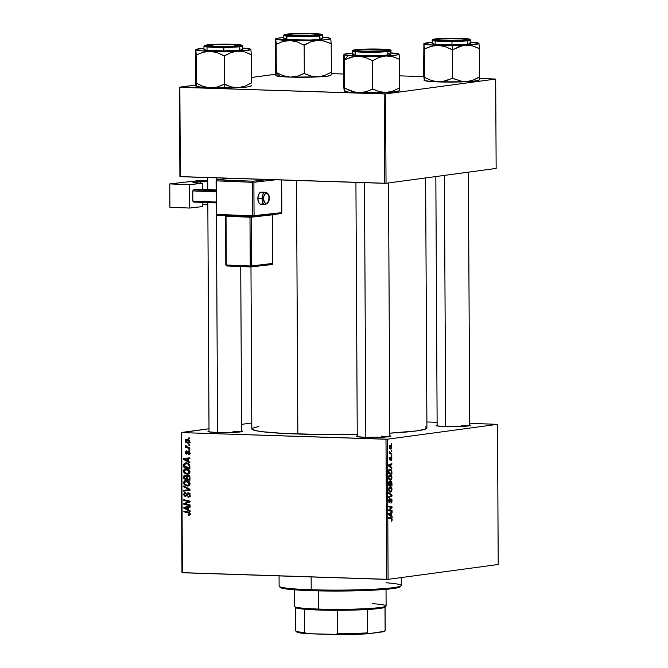 <?xml version="1.0" encoding="UTF-8"?>
<svg xmlns="http://www.w3.org/2000/svg" width="668" height="668" viewBox="0 0 668 668"><rect width="100%" height="100%" fill="white"/><g stroke="black" fill="none" stroke-linecap="round" stroke-linejoin="round"><path stroke-width="1" d="M388.659 436.73A16.291 1.136 -0.3 0 0 381.278 436.196A16.291 1.136 179.7 0 1 388.659 436.73M389.828 435.728A17.31 1.211 179.7 0 1 390.813 436.212A17.31 1.211 179.7 0 1 365.338 437.331L356.962 436.655L356.328 436.187L357.255 435.895A17.31 1.211 179.7 0 0 356.278 436.396L356.278 436.396A17.31 1.211 179.7 0 0 365.338 437.331L384.476 437.106L390.087 436.488L390.772 436.02L389.828 435.728M240.43 431.92A16.291 1.136 -0.3 0 0 233.049 431.378A16.291 1.136 179.7 0 1 240.43 431.92M241.599 430.91A17.31 1.211 179.7 0 1 242.576 431.403A17.31 1.211 179.7 0 1 217.1 432.513L208.733 431.837L208.099 431.378L209.026 431.085A17.31 1.211 179.7 0 0 208.049 431.578L208.049 431.578A17.31 1.211 179.7 0 0 217.1 432.513L236.247 432.288L241.858 431.678L242.542 431.202L241.599 430.91M468.535 425.95A16.291 1.136 -0.3 0 0 461.162 425.407A16.291 1.136 179.7 0 1 468.535 425.95M469.713 424.948A17.31 1.211 179.7 0 1 470.69 425.433A17.31 1.211 179.7 0 1 445.214 426.543L436.847 425.875L436.212 425.407L437.139 425.115A17.31 1.211 179.7 0 0 436.162 425.616L436.162 425.616A17.31 1.211 179.7 0 0 445.214 426.543L464.36 426.318L469.971 425.708L470.656 425.232L469.713 424.948M381.286 437.264L381.278 436.196L381.286 437.264M461.162 426.485L461.162 425.407L461.162 426.485M233.049 432.446L233.049 431.378L233.049 432.446M250.968 266.916L251.819 428.881A87.55 6.121 -0.3 0 0 297.836 434.025L296.509 180.452L297.836 434.025A87.55 6.121 -0.3 0 0 357.246 434.325L322.001 434.517L283.599 433.432L262.015 431.695L255.502 430.618L251.819 428.856M497.493 424.339L498.219 564.485L388.108 579.348L387.373 439.202L497.493 424.339L469.704 423.353L497.493 424.339L387.373 439.202L181.663 432.605L182.397 572.752L386.73 579.381L385.995 439.235L387.373 439.202L388.108 579.348L498.219 564.485L497.493 424.339M391.807 455.601L391.331 455.493L391.331 456.252L391.815 456.344L391.331 455.493L391.331 456.252L391.815 456.344L391.807 455.601M391.782 450.616L391.298 450.508L391.306 451.267L391.79 451.351L391.298 450.508L391.306 451.267L391.79 451.351L391.782 450.616M391.974 477.62L391.139 475.207L390.162 474.773L389.21 475.182L388.5 477.595L389.361 479.9L391.039 480.05L391.974 477.62C391.724 475.574 391.064 474.631 389.987 474.789L388.5 477.445L389.018 479.49L390.521 480.259L391.974 477.62M391.874 467.917L390.947 467.166L390.939 464.644L391.857 464.277L391.849 463.534L388.475 464.97L388.484 465.872L391.882 468.719L391.874 467.917L390.889 467.884L391.874 467.917L390.947 467.166L390.939 464.644L391.857 464.277L391.849 463.534L388.475 464.97L388.484 465.872L391.882 468.719L391.874 467.917M391.957 483.131L391.281 481.319L390.212 482.204L389.143 481.419L388.584 485.227L391.974 485.978L391.957 483.131L390.897 481.227L390.212 482.204L389.386 481.336L388.626 482.421L388.584 485.227L391.974 485.978L391.957 483.131M392.016 495.088L388.617 492.433L388.626 493.235L391.54 495.506L388.642 496.825L388.651 497.576L392.024 496.032L392.016 495.088L390.914 495.046L392.016 495.088L388.617 492.433L388.626 493.235L391.54 495.506L388.642 496.825L388.651 497.576L392.024 496.032L392.016 495.088M391.448 521.157L392.149 520.205L391.882 518.385L388.751 517.441L388.759 518.193L391.623 518.944L391.214 521.149L392.191 519.595L391.231 517.984L388.751 517.441L388.759 518.193L391.156 518.719L391.799 519.604L391.147 521.132M392.099 510.711L389.227 510.11L392.083 507.672L392.083 506.895L388.692 506.144L388.692 506.895L391.573 507.496L388.709 509.918L388.718 510.703L392.099 511.454L392.099 510.711L388.718 510.602L392.099 510.711L389.227 510.11L392.083 507.672L392.083 506.895L388.692 506.144L388.692 506.895L391.573 507.496L388.709 509.918L388.718 510.703L392.099 511.454L392.099 510.711M392.133 516.573L391.206 515.821L391.189 513.3L392.108 512.932L392.108 512.189L388.734 513.625L388.734 514.527L392.133 517.374L392.133 516.573L391.139 516.539L392.133 516.573L391.206 515.821L391.189 513.3L392.108 512.932L392.108 512.189L388.734 513.625L388.734 514.527L392.133 517.374L392.133 516.573M389.502 501.918L388.617 500.75L389.661 498.579L388.617 500.791L389.344 502.653L390.262 501.718L389.761 501.71L390.262 501.718L390.504 500.8L390.029 500.783L390.83 499.722L390.296 499.697L391.122 499.489L390.371 499.464L391.122 499.489L392.091 500.85L391.815 499.305L390.93 498.796L389.294 501.86L389.394 498.645L388.676 499.973L388.926 502.311L389.945 502.386L391.122 499.489L391.682 501.234L390.955 503.204L391.941 502.211L391.699 500.833L390.955 503.204L392.091 500.85L391.089 498.754L389.803 501.601L388.759 501.902M392.032 489.435L391.047 486.889L389.269 487.005L388.567 489.569L389.419 491.715L391.097 491.865L392.032 489.435C391.79 487.389 391.122 486.446 390.054 486.605L388.559 489.26L389.085 491.306L390.58 492.074L392.032 489.435M391.047 460.695L391.757 459.851L391.774 457.889L390.972 457.246L389.903 459.45L390.062 456.945L389.419 457.772L389.427 459.576L390.271 460.06L391.348 457.956L391.047 460.695L391.874 458.816L391.147 457.171L390.17 459.35L389.628 458.724L390.062 456.945L389.327 458.732L390.029 460.185L391.223 457.906L390.605 457.881L391.565 458.824L391.047 460.695M391.899 472.051L391.005 469.353L389.077 469.412L388.517 473.412L391.907 474.155L391.807 470.923L389.887 468.978L388.551 470.731L388.517 473.412L391.907 474.155L391.899 472.051M391.815 447.284L391.273 445.581L389.736 445.464L389.26 447.042L389.811 448.787L391.022 449.13L391.799 447.66L390.279 445.18L389.26 447.042L390.838 449.172L391.815 447.284M391.799 453.463L390.145 452.946L389.377 451.401L389.845 453.046L389.335 452.921L389.344 453.672L391.807 454.215L391.799 453.463L389.335 453.38L391.799 453.463L390.813 453.221L389.377 451.401L389.845 453.046L389.335 452.921L389.344 453.672L391.807 454.215L391.799 453.463M391.749 443.786L391.264 443.677L391.273 444.437L391.757 444.521L391.264 443.677L391.273 444.437L391.757 444.521L391.749 443.786M186.355 468.66C184.769 468.56 183.842 469.345 183.575 471.024L184.318 470.923L183.575 471.024L184.535 473.169L188.401 474.088L187.316 474.23C188.86 474.288 189.762 473.503 190.013 471.875C189.57 469.788 188.351 468.711 186.355 468.66L188.485 469.303L189.921 471.174L189.512 473.361L187.558 474.23L185.161 473.645L183.834 472.218L183.809 469.955L185.704 468.685M188.167 461.237L189.879 462.164L189.887 462.966L183.6 459.459L183.591 458.557L189.862 457.789L189.862 458.532L188.151 458.716L188.167 461.237L188.151 458.716L189.862 458.532L189.862 457.789L183.591 458.557L183.6 459.459L189.887 462.966L189.879 462.164L188.167 461.237M188.86 515.262L190.238 513.859L189.637 515.111L188.284 515.178L188.201 514.435L189.453 514.101L189.261 513.166L183.867 511.78L183.867 511.028L189.679 512.581L190.238 513.859L188.468 512.064L183.867 511.028L183.867 511.78L188.318 512.774L189.503 513.784L188.201 514.435L188.284 515.178L189.186 515.253M188.284 492.817L186.531 494.161L187.566 494.028L186.531 494.161L185.888 495.414L186.931 495.272L185.328 495.673L184.435 494.42L185.712 493.101L185.646 492.358L183.7 494.37L184.435 494.27L183.7 494.37L185.888 496.341L187.8 493.727L189.537 493.393L188.343 493.56L189.403 495.03L190.129 494.938L189.403 495.03L188.869 496.341L189.963 496.19L187.942 496.499L188.025 497.243L189.052 497.101L188.025 497.243L190.138 495.105L188.284 492.817L189.019 493.001L189.946 494.061L190.113 495.572L189.578 496.783L188.234 497.243L187.942 496.499L188.935 496.291L189.378 495.414L188.793 493.685L187.741 493.777L185.779 496.374L184.401 496.074L183.708 494.562L184.193 492.892L185.646 492.358L185.712 493.101L184.435 494.287L184.777 495.439L185.637 495.623L186.982 493.351L187.958 492.834M183.733 486.028L190.021 489.335L190.029 490.279L183.758 491.164L183.758 490.412L189.127 489.661L183.742 486.822L183.733 486.028L183.742 486.822L189.127 489.661L183.758 490.412L183.758 491.164L190.029 490.279L190.021 489.335L183.733 486.028M186.414 480.476C184.827 480.375 183.9 481.169 183.633 482.847L184.376 482.747L183.633 482.847L184.593 484.985L188.459 485.903L187.374 486.045C188.919 486.112 189.821 485.327 190.079 483.699C189.628 481.603 188.409 480.526 186.414 480.476L188.819 481.311L189.979 482.989L189.57 485.177L187.616 486.045L185.22 485.461L183.892 484.033L183.867 481.77L185.762 480.509M188.86 437.832L189.754 438.033L189.762 438.776L188.86 438.592L188.86 437.832L188.86 438.592L189.762 438.776L189.754 438.033L188.86 437.832M188 475.265L186.739 476.117L188.668 475.85L186.739 476.117L185.203 475.082L183.783 476.017L184.911 475.866L183.783 476.017L183.692 477.002L184.418 476.902L183.692 477.002L183.7 478.822L185.629 478.555L189.971 479.532L185.629 478.555L183.7 478.822L189.979 480.225L189.963 477.378L188.368 475.315L189.804 476.56L189.979 480.225L183.7 478.822L183.733 476.259L184.343 475.282L185.662 475.157L186.739 476.117L187.725 475.282M188.418 509.893L190.138 510.82L190.138 511.621L183.85 508.114L183.85 507.212L190.113 506.444L190.121 507.187L188.409 507.363L188.418 509.893L188.409 507.363L190.121 507.187L190.113 506.444L183.85 507.212L183.85 508.114L190.138 511.621L190.138 510.82L188.418 509.893M186.272 504.073L190.104 504.958L190.113 505.709L183.834 504.29L183.825 503.505L189.136 501.651L183.809 500.482L183.809 499.739L190.088 501.142L190.088 501.918L184.786 503.797L186.272 504.073L184.786 503.797L190.088 501.918L190.088 501.142L183.809 499.739L183.809 500.482L189.136 501.651L183.825 503.505L183.834 504.29L190.113 505.709L190.104 504.958L186.272 504.073M186.564 450.85L185.186 452.486L185.762 452.411L185.186 452.486L186.497 454.081L188.242 452.169L189.612 451.894L188.643 452.027L189.912 452.946L188.209 454.048L188.292 454.783L189.061 454.683L188.292 454.783L189.912 453.255L189.52 454.357L188.535 454.791L188.209 454.048L189.345 453.163L188.944 452.111L186.364 454.073L185.27 453.079L185.37 451.56L186.564 450.85L185.762 452.445L186.389 453.338L188.251 451.326L189.737 452.136L189.912 453.071L188.585 451.284L186.389 453.338L185.762 452.545L186.648 451.593L186.322 450.867M186.18 462.84L183.7 464.327L184.552 464.21L183.7 464.327L183.625 465.229L184.36 465.128L183.625 465.229L183.633 466.999L185.57 466.74L189.912 467.717L185.57 466.74L183.633 466.999L189.912 468.41L189.745 465.153L189.912 468.41L183.633 466.999L183.767 464.126L185.044 462.974L187.766 463.183L189.745 465.153L185.554 462.866M187.023 439.143L185.128 440.805L185.704 440.73L185.128 440.805L188.05 443.243L188.81 443.135L188.05 443.243L189.854 441.54L187.023 439.143L188.869 439.736L189.829 441.915L188.217 443.243L186.138 442.65L185.195 441.364L185.47 439.744L186.581 439.16M188.894 444.663L189.796 444.863L189.796 445.606L188.902 445.422L188.894 444.663L188.902 445.422L189.796 445.606L189.796 444.863L188.894 444.663M187.984 447.276L189.804 447.71L189.812 448.462L185.245 447.443L185.236 446.692L186.188 446.909L185.278 446.09L185.32 445.18L186.456 446.708L187.984 447.276L185.32 445.18L186.188 446.909L185.236 446.692L185.245 447.443L189.812 448.462L189.804 447.71L187.984 447.276M188.919 449.647L189.821 449.848L189.821 450.591L188.927 450.407L188.919 449.647L188.927 450.407L189.821 450.591L189.821 449.848L188.919 449.647M181.253 432.505L209.009 428.764L181.663 432.605L385.995 439.235L386.73 579.381L388.108 579.348L181.98 572.651L181.253 432.505M241.565 424.364L251.786 422.986L241.565 424.364M437.123 422.293L426.894 421.967L437.123 422.293M495.681 79.049L496.149 168.419L386.037 183.282L385.57 93.912L495.681 79.049L479.474 78.44L495.681 79.049L385.57 93.912L179.859 87.316L180.327 176.686L384.659 183.316L384.192 93.946L385.57 93.912L386.037 183.282L496.149 168.419L495.681 79.049M179.909 176.586L179.441 87.216L195.774 85.011L179.859 87.316L384.192 93.946L384.659 183.316L386.037 183.282L179.909 176.586L179.441 87.216L179.909 176.586M251.452 77.496L275.65 74.231L251.452 77.496M423.696 76.628L399.648 75.851L423.696 76.628M343.653 74.031L331.244 73.63L343.653 74.031M389.82 433.165A87.55 6.121 -0.3 0 0 426.919 427.963L425.182 429.19L416.44 430.927L389.82 433.165M425.299 426.802L426.919 427.988L425.616 177.938M252.27 428.255L258.599 426.485M189.762 438.467L188.86 438.592L189.762 438.467M186.982 475.574L184.618 476.059L184.426 478.238L186.389 478.672L184.426 478.238L184.418 476.969L185.236 475.825L186.464 475.658L185.236 475.825L187.599 476.059L186.113 476.259L186.38 477.47L187.115 477.37L186.38 477.47L186.389 478.672L187.115 478.572L186.389 478.672L186.255 476.535L185.236 475.825M189.712 475.758L187.324 476.259L187.115 478.839L189.236 479.315L187.115 478.839L187.107 477.269L187.984 476.008L189.303 475.833L187.984 476.008L189.194 477.194L189.946 477.094L189.194 477.194L189.236 477.929L189.963 477.829L189.236 477.929L189.236 479.315L189.971 479.215L189.236 479.315L189.127 476.927L187.984 476.008M187.374 486.045L187.967 486.02M188.819 485.753L187.349 485.31M185.971 481.227L186.806 480.509M186.898 480.459L185.938 481.277M187.149 485.202L188.935 485.761M187.407 485.31L185.078 484.417L184.368 482.889L186.355 481.219L187.825 480.977L185.888 481.236L189.345 483.615L190.071 483.523L187.407 485.31L188.71 484.926L189.253 483.064L187.332 481.377L185.019 481.578L184.568 483.741L186.481 485.185L189.762 485.026M188.259 480.96L186.355 481.219M185.696 490.888L185.687 490.153L183.758 490.412L188.835 489.677L185.687 490.153L185.696 490.888M188.568 489.702L187.491 489.853L188.568 489.702M187.984 489.778L187.491 489.853M190.029 489.535L189.127 489.661L190.029 489.535M189.102 488.851L187.85 489.018L189.102 488.851M184.944 486.663L183.742 486.822L184.944 486.663M188.025 497.243L188.61 497.209M188.869 496.341L188.151 496.508M187.8 493.727L188.343 493.56M185.595 495.639L186.831 495.472M185.888 495.414L185.328 495.673M189.829 514.97L188.284 515.178L189.829 514.97M190.856 514.251L188.752 514.527M190.23 513.684L189.503 513.784L190.23 513.684M189.687 512.59L188.318 512.774L189.687 512.59M189.119 512.264L185.804 511.521L183.867 511.78L185.804 511.463L189.119 512.264M184.944 507.964L183.85 508.114L184.944 507.964M185.779 507.622L185.779 506.97L185.779 507.622M190.121 507.137L188.409 507.363L190.121 507.137M188.034 507.388L186.096 507.647L189.612 507.187L187.675 507.446L187.683 509.459L188.418 509.358L184.535 507.789L187.249 507.48M190.104 505.008L185.762 504.031L183.834 504.29L185.762 503.964L190.104 505.008M190.146 501.635L185.762 503.522L183.825 503.505L190.088 501.651M190.088 501.518L189.136 501.651L190.088 501.518M190.088 501.209L187.491 501.326L189.42 501.067L185.746 500.223L183.809 500.482L185.746 500.165L190.246 501.234M188.977 502.027L188.543 502.194M190.455 453.772L188.209 454.048M187.958 452.578L187.165 452.679L187.958 452.578M189.094 452.42L189.687 451.376M189.136 451.443L187.758 451.635L189.136 451.443M188.585 451.284L187.758 451.635M187.641 453.522L187.316 453.096M189.244 452.111L189.52 451.61M184.694 459.308L183.6 459.459L184.694 459.308M185.529 458.966L185.52 458.315L185.529 458.966M189.862 458.482L188.151 458.716L189.862 458.482M187.775 458.732L185.846 459L189.353 458.532L187.424 458.791L187.432 460.803L188.167 460.711L184.284 459.133L186.998 458.824M185.838 463.567L186.581 462.866M186.623 462.849L185.779 463.667M187.566 463.333L186.147 463.575C187.992 463.592 189.002 464.586 189.169 466.548L189.178 467.491L184.368 466.423L184.46 464.419L188.075 463.316M189.169 466.548L189.904 466.448L189.169 466.548L188.768 464.811L187.566 463.884L185.654 463.592L184.51 464.293L184.368 466.423L189.178 467.491L189.169 466.548M188.059 463.316L186.147 463.575M187.316 474.23L187.9 474.196M188.76 473.929L187.282 473.487M185.913 469.404L186.739 468.685M186.831 468.644L185.871 469.462M187.09 473.378L188.877 473.946M187.341 473.495L185.011 472.602L184.31 471.074L186.288 469.395L187.758 469.161L185.829 469.42L189.278 471.8L190.013 471.7L187.341 473.495L188.652 473.111L189.186 471.249L187.274 469.562L184.952 469.754L184.51 471.917L186.414 473.37L189.704 473.211M188.192 469.136L186.288 469.395M189.253 442.892L188.226 442.492L189.854 441.439L187.975 442.5L185.696 440.855L188.743 439.653L187.023 439.886L189.286 441.515L188.735 440.496L187.382 439.92L185.704 440.73L186.397 442.016L188.201 442.5M187.199 439.828L187.675 439.218M187.95 439.051L187.149 439.936M188.067 442.391L189.487 442.934M188.702 439.627L187.023 439.886M190.28 442.224L187.975 442.5M189.796 445.297L188.902 445.422L189.796 445.297M189.804 447.769L185.245 447.443L187.174 447.051L189.804 447.769M186.689 446.842L186.188 446.909L186.689 446.842M185.98 445.564L185.153 445.681L185.98 445.564M189.821 450.282L188.927 450.407L189.821 450.282M388.692 506.787L392.083 506.895L388.692 506.787M391.348 507.647L392.083 507.672L391.348 507.647M389.31 509.383L390.145 509.417L389.31 509.383M388.709 510.093L389.227 510.11L388.709 510.093M388.718 510.185L390.037 510.227L388.718 510.185M390.479 512.882L392.108 512.932L390.479 512.882M389.619 513.249L391.189 513.3L389.619 513.249M390.246 515.788L391.206 515.821L390.246 515.788M390.805 515.471L388.818 514.594L389.795 514.619L388.734 514.11L389.945 513.826L388.734 513.784L390.797 513.45L389.244 513.4L390.797 513.45L390.805 515.471L389.828 515.437L390.805 515.471L389.102 514.126L390.797 513.45L390.805 515.471M388.751 517.909L391.231 517.984L388.751 517.909M391.122 499.489L390.379 499.455M388.751 501.902L389.411 501.918M390.429 495.973L392.024 496.032L390.429 495.973M390.062 492.057L390.58 492.074L390.062 492.057M390.596 491.339L388.776 490.671L389.335 490.688L388.559 489.218L390.02 487.348L389.026 487.314L390.805 487.54L391.64 489.435L390.78 491.289L389.335 490.688L388.951 489.235L390.02 487.348L391.64 489.435L390.596 491.339L389.085 491.306M390.02 487.348L389.035 487.298M389.728 482.187L390.212 482.204L389.728 482.187M390.029 484.801L388.576 484.559L389.402 482.071L388.709 482.054L389.878 482.413L390.029 484.801L388.584 484.751L390.029 484.801L388.976 484.567L389.402 482.071L390.421 483.323L390.029 484.801M391.573 485.143L388.584 484.826L390.429 484.893L390.889 481.962L390.279 481.945L391.373 482.304L391.573 485.143L388.584 485.043L391.573 485.143L390.429 484.893L390.889 481.962L391.573 485.143M389.402 482.071L389.878 482.413M391.181 457.906L390.605 457.889M390.546 458.073L390.972 458.089L390.546 458.073M389.452 457.655L390.112 457.68L389.452 457.655M389.97 459.45L389.628 458.691M390.221 464.227L391.857 464.277L390.221 464.227M389.361 464.594L390.939 464.644L389.361 464.594M389.995 467.132L390.947 467.166L389.995 467.132M390.555 466.815L388.559 465.938L389.544 465.972L388.475 465.462L389.694 465.17L388.475 465.128L390.538 464.803L388.993 464.753L390.538 464.803L390.555 466.815L389.569 466.782L390.555 466.815L388.851 465.471L390.538 464.803L390.555 466.815M391.356 470.907L391.807 470.923L391.356 470.907M389.861 469.721L391.248 470.614L391.506 473.32L388.91 472.752L388.985 470.606L389.861 469.721C390.863 469.546 391.406 470.431 391.506 472.376L391.506 473.32L388.517 473.228L391.506 473.32L388.517 472.744L388.551 470.723L389.861 469.721L388.876 469.688L390.087 469.713L388.885 469.671M389.995 480.242L390.521 480.259L389.995 480.242M390.538 479.515L388.718 478.856L389.277 478.873L388.5 477.403L389.953 475.532L388.968 475.499L390.747 475.725L391.573 477.478L390.905 479.373L389.277 478.873L388.893 477.42L389.953 475.532L391.573 477.62L390.538 479.515L389.018 479.49M390.279 445.923L391.49 447.117L390.797 448.437L389.569 447.034L389.811 446.191L390.279 445.923L391.506 447.318L390.63 448.445L389.26 447.026L390.279 445.923L389.469 445.898L390.429 445.915L389.469 445.882M389.335 453.029L389.845 453.046L389.335 453.029M389.319 451.635L389.761 451.643L389.319 451.635M389.335 453.171L390.813 453.221L389.335 453.171M184.535 507.789L187.683 509.459L187.675 507.446L184.535 507.789M184.284 459.133L187.432 460.803L187.424 458.791L184.284 459.133M390.889 481.962L390.279 481.937M390.797 448.437L389.544 448.412M367.3 609.517A44.798 3.131 -0.3 0 0 384.993 607.145A44.798 3.131 -0.3 0 0 385.01 607.129L379.741 608.439L367.3 609.517A44.798 3.131 179.7 0 1 337.415 610.301A44.798 3.131 -0.3 0 0 367.3 609.517L367.425 632.88L367.3 609.517M319.053 610.026A44.798 3.131 -0.3 0 0 337.415 610.301L304.558 609.233A44.798 3.131 -0.3 0 0 319.053 610.026L318.569 609.074L319.053 610.026M372.36 603.688A45.816 3.206 179.7 0 1 386.004 606.126A45.816 3.206 179.7 0 1 318.569 609.074A45.816 3.206 -0.3 0 0 386.112 605.901L386.029 589.326M318.469 590.879L318.569 609.074L318.469 590.879M294.404 589.802L294.488 606.385A45.816 3.206 -0.3 0 0 318.569 609.074A45.816 3.206 179.7 0 1 294.605 606.611L295.623 607.613A44.798 3.131 -0.3 0 0 304.558 609.233A44.798 3.131 179.7 0 1 295.515 607.396L295.632 630.751A44.798 3.131 -0.3 0 0 304.683 632.588L304.558 609.233L304.683 632.588A44.798 3.131 179.7 0 1 295.749 630.968A44.798 3.131 179.7 0 1 295.724 630.55M385.127 630.083A44.798 3.131 179.7 0 1 385.127 630.483L385.01 607.129L385.127 630.483L383.9 631.669L368.661 633.723L367.425 632.88A44.798 3.131 179.7 0 1 337.54 633.656L335.261 634.6L306.971 633.681L304.683 632.588L306.971 633.681L304.266 633.448L298.496 632.629L296.667 631.711M384.2 631.352L368.661 633.723A43.779 3.064 -0.3 0 1 335.261 634.6L337.54 633.656L337.415 610.301L337.54 633.656A44.798 3.131 -0.3 0 0 367.425 632.88L368.661 633.723L344.204 634.567L306.971 633.681A43.779 3.064 -0.3 0 1 296.767 631.978L295.749 630.968M385.127 630.483L383.9 631.669A43.779 3.064 -0.3 0 0 384.1 631.519L385.127 630.483A44.798 3.131 -0.3 0 0 385.219 630.283L385.102 606.928M279.057 575.883L279.115 586.153A61.08 4.275 -0.3 0 0 311.213 589.744A61.08 4.275 179.7 0 1 279.266 586.454L280.284 587.456A60.062 4.2 -0.3 0 0 311.705 590.696L311.213 589.744L311.146 576.927L311.213 589.744A61.08 4.275 -0.3 0 0 401.276 585.51L401.234 577.578M400.266 586.554L395.615 588.182L382.53 589.61L339.995 591.046L297.586 590.028L284.626 588.733L280.134 587.147M385.995 582.772A61.08 4.275 179.7 0 1 401.126 585.811A61.08 4.275 179.7 0 1 311.213 589.744L311.705 590.696A60.062 4.2 -0.3 0 0 400.115 586.83L401.126 585.811M215.981 46.635L216.048 46.476A15.272 1.069 179.7 0 1 208.057 45.499A15.272 1.069 179.7 0 1 230.535 44.522L216.14 44.589L208.09 45.675L216.048 46.476L232.94 46.276L238.493 45.315L230.535 44.522A15.272 1.069 179.7 0 1 238.526 45.34A15.272 1.069 179.7 0 1 231.579 46.351A15.272 1.069 179.7 0 1 216.048 46.476L215.981 46.635M217.584 432.53L216.449 214.904L217.584 432.53M216.265 180.226L216.257 177.847L216.265 180.226M251.034 85.921L247.753 86.907L237.967 87.683L244.78 86.214L251.485 82.966L251.335 54.534L251.485 82.966L244.78 86.214L237.967 87.683L231.195 86.882L224.081 84.26L217.484 86.974L210.437 87.884A27.547 1.929 -0.3 0 0 224.314 88.042L224.264 55.836L230.969 52.588L237.783 51.119L244.555 51.92L251.335 54.534L250.842 49.357L247.561 50.342L237.783 51.119L210.245 51.319L217.259 52.672L224.264 55.836L224.415 84.277L217.484 86.974L210.437 87.884L203.431 86.531L196.417 83.366L196.275 54.926L203.206 52.229L210.245 51.319L199.874 50.693L195.782 49.758L196.417 83.366L195.974 86.322L195.49 81.145L195.34 52.714L195.49 81.145L195.974 86.322L196.701 85.813M222.786 44.288A17.31 1.211 179.7 0 1 240.555 45.491A17.31 1.211 179.7 0 1 223.797 46.702L211.422 46.443L205.994 45.624L216.207 44.43L235.169 44.556L240.163 45.14L240.363 45.608L239.47 45.841L223.797 46.702A17.31 1.211 179.7 0 1 206.028 45.675A17.31 1.211 179.7 0 1 222.786 44.288L222.786 44.288M205.235 49.173L204.241 49.432L204.458 49.958L207.556 50.426L223.88 50.91A19.347 1.353 -0.3 0 1 203.974 49.657L203.957 46.209L211.965 47.261L223.864 47.453L223.838 46.802C218.386 46.894 205.235 46.601 204.567 45.633C204.416 44.664 217.242 44.18 222.745 44.188L205.786 45.123L204.567 45.633L205.034 45.883L210.445 46.518L230.969 46.651L242.016 45.357L236.146 44.48L222.745 44.188C228.197 44.096 241.357 44.397 242.016 45.357C242.167 46.326 229.341 46.818 223.838 46.802L223.864 47.453A19.347 1.353 179.7 0 1 203.957 46.209L205.026 45.274C208.942 44.572 214.854 44.213 222.745 44.188C232.431 44.171 238.701 44.472 241.557 45.082L242.643 46.008A19.347 1.353 179.7 0 1 223.864 47.453L223.88 50.91L223.864 47.453L235.178 47.111L242.643 46.008L242.659 49.457A19.347 1.353 -0.3 0 1 223.88 50.91L239.703 50.192L242.392 49.682L240.964 48.914M251.268 85.345L251.151 85.905M195.666 49.774L195.348 52.739L195.916 49.507L203.965 48.288A27.547 1.929 179.7 0 0 195.841 49.566L195.707 49.699M251.118 85.972L250.984 86.114A27.547 1.929 -0.3 0 1 237.967 87.683L231.195 86.882L224.74 84.26L224.314 88.042A27.547 1.929 -0.3 0 0 237.967 87.683L210.437 87.884L196.317 86.564M242.208 48.063L250.842 49.357A27.547 1.929 179.7 0 1 237.783 51.119A27.547 1.929 179.7 0 1 210.245 51.319L217.259 52.672L223.93 55.828A31.613 2.213 -0.3 0 0 224.59 55.82L230.969 52.588L237.783 51.119L244.555 51.92L251.009 54.542A31.613 2.213 -0.3 0 0 251.318 54.5L250.842 49.357A27.547 1.929 179.7 0 0 250.792 49.282A27.547 1.929 179.7 0 0 242.651 48.088M240.597 45.407L241.783 45.608M224.264 55.836L224.59 55.82A31.613 2.213 179.7 0 1 223.93 55.828L224.264 55.836M195.782 49.758L196.258 54.901A31.613 2.213 -0.3 0 0 196.609 54.943A31.613 2.213 179.7 0 1 196.258 54.901L203.206 52.229L210.245 51.319A27.547 1.929 179.7 0 1 195.782 49.758A27.547 1.929 179.7 0 1 195.841 49.566M196.033 86.397L196.008 86.372A27.547 1.929 -0.3 0 0 196.033 86.397A27.547 1.929 -0.3 0 0 210.437 87.884L203.431 86.531L196.751 83.375L196.091 86.306M295.857 35.847L295.932 35.696A15.272 1.069 179.7 0 1 287.941 34.719A15.272 1.069 179.7 0 1 310.42 33.734L318.377 34.536L312.824 35.496L295.932 35.696L287.975 34.895L293.528 33.934L310.42 33.734A15.272 1.069 179.7 0 1 318.411 34.561A15.272 1.069 179.7 0 1 311.463 35.571A15.272 1.069 179.7 0 1 295.932 35.696L295.857 35.847M330.919 75.133L327.637 76.127L317.851 76.903L324.631 75.442L331.361 72.186L331.211 43.746L331.361 72.186L324.631 75.442L317.851 76.903L311.046 76.094L303.965 73.48L297.369 76.194L290.321 77.104L283.307 75.751L276.293 72.553L275.859 75.534L275.366 70.365L275.55 38.995L276.485 44.155L283.082 41.449L290.129 40.539L297.143 41.892L303.815 45.048L310.879 41.8L317.659 40.339L324.464 41.14L331.211 43.746L330.727 38.577L328.94 39.328L320.598 40.18L293.402 40.631L276.009 39.228L275.792 38.727L277.454 38.226L283.842 37.508A27.547 1.929 179.7 0 0 275.717 38.786L275.583 38.919M275.909 75.618L275.892 75.593A27.547 1.929 -0.3 0 0 275.909 75.618A27.547 1.929 -0.3 0 0 279.95 76.469A27.547 1.929 -0.3 0 0 290.321 77.104A27.547 1.929 -0.3 0 0 317.851 76.903L290.321 77.104L283.307 75.751L276.301 72.587L276.151 44.146L275.859 75.534L276.585 75.033M330.994 75.192L330.86 75.325A27.547 1.929 -0.3 0 1 317.851 76.903L311.046 76.094L304.299 73.497L304.149 45.057L304.299 73.497L297.369 76.194L290.321 77.104L279.95 76.469L276.477 72.587L279.95 76.469L275.859 75.534L275.216 41.934L275.667 38.978L276.151 44.146A31.613 2.213 -0.3 0 0 276.485 44.155L283.082 41.449L290.129 40.539A27.547 1.929 179.7 0 1 275.667 38.978A27.547 1.929 179.7 0 1 275.717 38.786M322.535 37.308A27.547 1.929 179.7 0 1 326.635 37.642L330.727 38.577A27.547 1.929 179.7 0 1 317.659 40.339A27.547 1.929 179.7 0 1 290.129 40.539L297.143 41.892L303.815 45.048A31.613 2.213 -0.3 0 0 304.474 45.04L310.879 41.8L317.659 40.339L324.464 41.14L330.894 43.762A31.613 2.213 -0.3 0 0 331.203 43.721L330.727 38.577A27.547 1.929 179.7 0 0 330.668 38.502A27.547 1.929 179.7 0 0 326.635 37.642L322.093 37.274M317.901 34.001A17.31 1.211 179.7 0 1 320.44 34.711A17.31 1.211 179.7 0 1 307.313 35.872A17.31 1.211 179.7 0 1 288.442 35.429L285.879 34.761L287.432 34.293L297.135 33.609L313.3 33.684L320.473 34.669L305.936 35.897L288.442 35.429A17.31 1.211 179.7 0 1 285.912 34.886A17.31 1.211 179.7 0 1 297.87 33.592A17.31 1.211 179.7 0 1 317.901 34.001L317.901 34.001M285.603 38.31L284.1 39.095L286.739 39.571A19.347 1.353 -0.3 0 1 283.85 38.878L283.833 35.429L286.714 36.122A0.61 0.518 -83.8 0 1 287.232 35.487C281.679 35.028 283.708 34.419 293.336 33.65C306.779 33.3 315.371 33.4 319.112 33.943A0.61 0.518 -83.8 0 1 319.254 33.959A0.61 0.518 96.2 0 0 319.112 33.943L300.183 33.433L287.983 34.026L284.451 34.761L292.208 35.83L309.71 35.905L320.214 35.17L321.892 34.661L319.112 33.943C324.673 34.402 322.636 35.012 313.008 35.78C299.573 36.13 290.981 36.03 287.232 35.487A0.61 0.518 96.2 0 0 286.714 36.122A19.347 1.353 179.7 0 1 283.833 35.429C285.152 34.561 281.545 34.986 288.192 34.001C295.49 33.233 312.908 33.2 319.187 33.943C322.126 34.327 323.245 34.753 322.519 35.22A19.347 1.353 179.7 0 1 308.457 36.598A19.347 1.353 179.7 0 1 286.714 36.122L286.739 39.571L286.714 36.122L305.46 36.656L318.177 36.097L322.519 35.22L322.535 38.677A19.347 1.353 -0.3 0 1 308.482 40.047A19.347 1.353 -0.3 0 1 286.739 39.571L309.944 40.013L318.878 39.487L322.018 38.995L322.293 38.46M331.144 74.566L331.036 75.125M321.325 38.21L319.655 37.984M304.149 45.057L304.474 45.04A31.613 2.213 179.7 0 1 303.815 45.048L304.149 45.057M364.277 51.286L356.896 50.693L356.336 50.284L358.081 49.875L378.773 49.332A15.272 1.069 179.7 0 1 386.755 50.158A15.272 1.069 179.7 0 1 379.808 51.16A15.272 1.069 179.7 0 1 364.277 51.286A15.272 1.069 179.7 0 1 356.294 50.317A15.272 1.069 179.7 0 1 378.773 49.332L386.154 49.925L386.714 50.342L384.968 50.743L364.277 51.286M364.486 182.665L365.822 437.348L364.486 182.665M354.9 56.321L358.482 56.137A27.547 1.929 179.7 0 1 348.103 55.502L344.663 59.736A31.613 2.213 -0.3 0 0 344.838 59.753L351.435 57.047L358.482 56.137L365.496 57.49L372.502 60.654L372.652 89.086L365.713 91.783L358.674 92.693L355.142 92.293L344.655 88.176L344.504 59.744L354.9 56.321M386.254 49.599L388.609 50.025L388.367 50.501L380.61 51.294L356.796 51.027A17.31 1.211 179.7 0 1 354.257 50.484A17.31 1.211 179.7 0 1 366.214 49.19A17.31 1.211 179.7 0 1 386.254 49.599A17.31 1.211 179.7 0 1 388.793 50.309A17.31 1.211 179.7 0 1 375.666 51.461A17.31 1.211 179.7 0 1 356.796 51.027L354.441 50.593L354.683 50.117L362.432 49.332L386.254 49.599M353.956 53.899L352.211 54.425L355.084 55.168L355.067 51.72L373.804 52.254L386.521 51.695L390.872 50.818A19.347 1.353 179.7 0 1 376.81 52.196A19.347 1.353 179.7 0 1 355.067 51.72L355.084 55.168A19.347 1.353 -0.3 0 0 376.827 55.644A19.347 1.353 -0.3 0 0 390.889 54.275L390.872 50.818C391.59 50.35 390.479 49.925 387.532 49.541A0.61 0.518 96.2 0 0 387.465 49.541C393.026 50 390.989 50.609 381.361 51.378C367.918 51.728 359.326 51.628 355.585 51.085A0.61 0.518 96.2 0 0 355.067 51.72A19.347 1.353 179.7 0 1 352.186 51.018L355.067 51.72A0.61 0.518 -83.8 0 1 355.585 51.085L378.063 51.503L390.246 50.259L382.488 49.19L364.987 49.115L353.297 50.1L353.03 50.618L355.585 51.085C350.024 50.626 352.061 50.008 361.689 49.248C375.124 48.898 383.724 48.989 387.465 49.541A0.61 0.518 -83.8 0 1 387.607 49.557A0.61 0.518 96.2 0 0 387.54 49.541C380.209 48.914 371.308 48.831 360.829 49.29C350.291 50.092 352.704 50.409 352.186 51.018L352.203 54.475A19.347 1.353 -0.3 0 0 355.084 55.168L378.297 55.603L387.231 55.085L390.371 54.584L390.638 54.058M399.272 90.731L395.982 91.716L386.204 92.493L392.976 91.04L399.714 87.784L399.564 59.343L399.714 87.784L392.976 91.04L386.204 92.493L358.674 92.693L351.66 91.341L344.638 88.151L344.204 91.132L343.569 57.523L344.012 54.576L344.655 88.176L344.204 91.132L344.938 90.631M343.895 54.584L343.719 85.963L344.204 91.132L348.295 92.067L358.674 92.693A27.547 1.929 -0.3 0 0 386.204 92.493L379.399 91.691L372.652 89.086L372.502 60.654L379.232 57.39L386.012 55.937L392.809 56.738L399.564 59.343L399.08 54.175L397.293 54.926L388.943 55.778L361.755 56.221L344.354 54.818L344.145 54.317L345.799 53.824L352.195 53.106A27.547 1.929 179.7 0 0 344.07 54.384L343.936 54.517M399.38 90.723L399.698 87.75L399.38 90.723M390.446 52.872L399.08 54.175A27.547 1.929 179.7 0 1 386.012 55.937A27.547 1.929 179.7 0 1 358.482 56.137L365.496 57.49L372.168 60.646A31.613 2.213 -0.3 0 0 372.819 60.638L379.232 57.39L386.012 55.937L392.809 56.738L399.556 59.318A31.613 2.213 179.7 0 1 399.239 59.36A31.613 2.213 -0.3 0 0 399.556 59.318L399.08 54.175A27.547 1.929 179.7 0 0 399.021 54.091A27.547 1.929 179.7 0 0 390.88 52.897M389.669 53.807L388.008 53.574M344.012 54.576L344.488 59.719A31.613 2.213 -0.3 0 0 344.663 59.736L348.103 55.502A27.547 1.929 179.7 0 1 344.012 54.576A27.547 1.929 179.7 0 1 344.07 54.384M372.168 60.646L372.819 60.638A31.613 2.213 179.7 0 1 372.168 60.646M344.262 91.215L344.237 91.19A27.547 1.929 -0.3 0 0 344.262 91.215A27.547 1.929 -0.3 0 0 358.674 92.693L365.713 91.783L372.969 89.069L379.399 91.691L386.204 92.493A27.547 1.929 -0.3 0 0 399.214 90.923L399.347 90.79M444.162 40.506L464.845 39.963L466.598 39.554L466.03 39.145L458.649 38.552A15.272 1.069 179.7 0 1 466.64 39.37A15.272 1.069 179.7 0 1 459.693 40.381A15.272 1.069 179.7 0 1 444.162 40.506A15.272 1.069 179.7 0 1 436.171 39.537A15.272 1.069 179.7 0 1 458.649 38.552L437.966 39.095L436.212 39.495L436.78 39.913L444.162 40.506M444.387 175.408L445.698 426.56L444.387 175.408M462.431 45.624L465.888 45.157A27.547 1.929 179.7 0 1 452.236 45.508L452.378 49.858A31.613 2.213 -0.3 0 0 452.704 49.858L459.083 46.626L465.888 45.157L472.668 45.95L479.449 48.564L479.591 76.995L472.894 80.243L466.08 81.713L462.665 81.588L452.528 78.306L452.378 49.875L462.431 45.624M450.9 38.318L463.283 38.585L468.702 39.404L463.993 40.297L451.91 40.74A17.31 1.211 179.7 0 1 434.142 39.704A17.31 1.211 179.7 0 1 450.9 38.318A17.31 1.211 179.7 0 1 468.669 39.521A17.31 1.211 179.7 0 1 451.91 40.74L439.536 40.472L434.108 39.654L438.818 38.761L450.9 38.318M433.348 43.203L432.355 43.462L432.572 43.988L435.67 44.455L451.994 44.94L451.977 41.483L463.291 41.14L470.748 40.038A19.347 1.353 179.7 0 1 451.977 41.483L451.994 44.94A19.347 1.353 -0.3 0 0 470.773 43.487L470.748 40.038L469.671 39.12C466.815 38.502 460.544 38.201 450.858 38.218C456.311 38.126 469.47 38.427 470.13 39.395C470.28 40.364 457.455 40.848 451.952 40.831L451.977 41.483A19.347 1.353 179.7 0 1 432.062 40.239L440.078 41.291L451.977 41.483L451.952 40.831L465.037 40.356L468.911 39.905L469.88 39.646L468.711 39.445M479.148 79.951L473.954 81.162L462.665 81.588L452.194 78.298L445.598 81.003L438.55 81.913L431.536 80.561L424.531 77.396L424.38 48.964L431.311 46.267L438.358 45.357L445.372 46.71L452.378 49.875L452.528 78.306L442.132 81.73L432.722 81.646L424.43 80.603L423.596 75.175L423.896 43.787L424.531 77.396L424.088 80.352L424.815 79.843M479.265 79.935L479.449 48.564L478.956 43.387L471.466 44.806L452.236 45.508L432.53 45.09L423.896 43.787L423.596 75.175L424.43 80.603M424.147 80.427L424.122 80.41A27.547 1.929 -0.3 0 0 424.147 80.427A27.547 1.929 -0.3 0 0 438.55 81.913A27.547 1.929 -0.3 0 0 466.08 81.713L438.55 81.913L431.536 80.561L424.522 77.371L424.205 80.335M423.779 43.804L432.079 42.318A27.547 1.929 179.7 0 0 423.955 43.595L423.813 43.737M470.322 42.092L478.956 43.387A27.547 1.929 179.7 0 1 465.888 45.157L472.668 45.95L479.123 48.58A31.613 2.213 -0.3 0 0 479.432 48.539L478.956 43.387A27.547 1.929 179.7 0 0 478.898 43.311A27.547 1.929 179.7 0 0 470.765 42.117M469.88 39.646L469.662 39.136L466.665 38.686L458.064 38.268L435.052 38.969L432.472 39.571L432.087 43.696A19.347 1.353 -0.3 0 0 451.994 44.94L467.817 44.222L470.765 43.453L469.07 42.944M450.858 38.218L437.774 38.702L432.68 39.663L438.55 40.548L451.952 40.831C446.5 40.923 433.34 40.631 432.68 39.663C432.53 38.694 445.356 38.21 450.858 38.218M423.896 43.787L424.372 48.939A31.613 2.213 -0.3 0 0 424.714 48.973L431.311 46.267L438.358 45.357A27.547 1.929 179.7 0 1 423.896 43.787A27.547 1.929 179.7 0 1 423.955 43.595M452.044 49.858A31.613 2.213 -0.3 0 0 452.378 49.858L452.236 45.508A27.547 1.929 179.7 0 1 438.358 45.357L445.372 46.71L452.704 49.858A31.613 2.213 179.7 0 1 452.378 49.858A31.613 2.213 179.7 0 1 452.044 49.858M479.373 79.375L479.273 77.012L472.894 80.243L466.08 81.713A27.547 1.929 -0.3 0 0 479.09 80.143L479.232 80.01M263.468 193.636L261.764 192.167L259.852 192.726L258.382 195.139L257.84 198.588L262.115 198.763L257.84 198.588A6.112 3.307 92.3 0 0 260.904 204.316L265.188 204.492A6.112 3.307 -87.7 0 1 262.115 198.763L263.526 198.73A5.093 2.755 -87.7 0 1 266.256 193.344A5.093 2.755 -87.7 0 1 269.045 198.104L268.561 195.34L267.317 193.603L266.256 193.344L264.728 194.371L263.726 196.768L263.584 199.715L265.254 203.231L266.315 203.498L267.843 202.462L269.045 198.104A5.093 2.755 -87.7 0 1 266.315 203.498A5.093 2.755 -87.7 0 1 263.526 198.73L262.115 198.763A6.112 3.307 92.3 0 0 265.246 204.492M189.453 184.694L202.696 183.191L202.73 189.37L202.696 183.191L189.453 184.694L169.781 183.909L169.897 207.264L189.578 208.049L189.453 184.694L189.578 208.049L202.821 206.546L189.578 208.049L169.897 207.264L169.781 183.909L200.684 180.393L169.781 183.909L189.453 184.694M202.796 202.404L202.821 206.546L202.796 202.404M193.344 189.837L192.802 190.914L192.852 201.076L193.411 202.028L216.198 202.938L193.411 202.028L192.852 201.076L192.802 190.914L216.14 191.85L192.802 190.914L193.344 189.837L198.864 189.211L193.344 189.837L216.14 190.747L193.344 189.837M196.709 182.948L202.696 183.191L196.709 182.948A8.141 0.568 179.7 0 1 192.977 182.489L196.709 182.948M202.73 204.7L207.84 204.709L207.498 202.588L207.514 204.7L202.813 204.692M207.715 181.354L200.976 181.429L192.985 182.498A8.141 0.568 179.7 0 1 194.279 182.172L200.35 181.487L200.358 183.09L200.35 181.487L207.715 181.354M200.684 180.393L207.715 180.51L200.684 180.393M207.431 189.553L207.389 181.345L207.431 189.553M194.288 182.79L194.279 182.172L194.288 182.79M198.864 189.211L216.131 189.904L198.864 189.211M216.198 202.003L192.852 201.076L216.198 202.003M253.322 216.766L253.214 216.766A1.019 0.551 -87.7 0 1 253.172 216.766A1.019 0.551 -87.7 0 1 252.654 215.814L216.724 214.378L216.549 180.869L217.1 179.792L253.03 181.22A1.019 0.551 92.3 0 0 252.479 182.297A1.019 0.551 -87.7 0 1 253.03 181.22L267.943 179.525L253.03 181.22L217.1 179.792L230.184 178.298L217.1 179.792A1.019 0.551 92.3 0 0 216.549 180.869L252.479 182.297L252.654 215.814L216.724 214.378L216.549 180.869L252.479 182.297L252.654 215.814L253.322 216.766A1.019 0.852 83.5 0 1 253.214 216.766L254.065 215.781L253.89 182.272L275.8 179.784L253.89 182.272A1.019 0.852 -96.5 0 0 253.03 181.22A1.019 0.852 83.5 0 1 253.89 182.272L254.065 215.781A1.019 0.852 83.5 0 1 253.322 216.766L280.919 213.626A1.019 0.852 -96.5 0 0 281.662 212.649L252.654 215.814L281.662 212.649A1.019 0.852 83.5 0 1 280.81 213.635A1.019 0.852 -96.5 0 0 280.919 213.626L281.662 212.574M281.487 179.968L281.662 212.649L281.487 179.968M265.613 192.275A6.112 3.307 92.3 0 0 262.115 198.763A6.112 3.307 -87.7 0 1 265.672 192.284L261.397 192.108A6.112 3.307 92.3 0 0 257.84 198.588L258.416 201.911L259.91 203.99L261.831 204.116L263.017 203.072M272.319 263.468L251.652 265.947L251.402 217.2L272.369 214.82L272.627 263.568L251.652 265.947A1.019 0.852 83.5 0 1 250.801 266.933A1.019 0.551 -87.7 0 1 250.759 266.933A1.019 0.551 -87.7 0 1 250.249 265.973L226.293 265.021L226.034 216.273L249.991 217.225L250.249 265.973L226.293 265.021A1.019 0.551 92.3 0 0 226.803 265.973A1.019 0.551 92.3 0 0 226.853 265.973L250.709 266.924M265.188 204.492C268.06 203.506 269.404 201.36 269.204 198.062L269.146 198.037M272.369 214.745L272.627 263.568L271.776 264.545A1.019 0.852 -96.5 0 0 271.884 264.545L251.018 266.908M250.759 266.933L226.803 265.973L226.293 265.021L226.034 216.273L249.991 217.225A1.019 0.551 92.3 0 0 249.882 216.641A1.019 0.551 -87.7 0 1 249.991 217.225L251.402 217.2A1.019 0.852 83.5 0 1 251.51 216.699A1.019 0.852 -96.5 0 0 251.402 217.2L249.991 217.225L250.249 265.973L251.652 265.947L250.249 265.973L250.801 266.933L251.652 265.947L251.402 217.2L272.369 214.82A1.019 0.852 83.5 0 1 272.394 214.595A1.019 0.852 -96.5 0 0 272.369 214.82L272.786 263.526L271.884 264.545A1.019 0.852 -96.5 0 0 272.627 263.568L272.627 263.484M224.865 215.271L226.034 216.273A1.019 0.551 92.3 0 0 225.926 215.68A1.019 0.551 -87.7 0 1 226.034 216.273L225.734 216.173M253.431 216.741L280.81 213.635M216.549 180.869L216.248 180.769A1.019 0.852 83.5 0 1 217.1 179.792L216.09 180.811L216.549 180.869L216.09 180.811L216.265 214.319L217.284 215.33L216.724 214.378A1.019 0.551 92.3 0 0 217.242 215.338A1.019 0.551 92.3 0 0 217.284 215.33L253.122 216.766M188.393 496.499L190.322 496.24M188.184 493.568L190.113 493.301M185.47 495.664L187.399 495.405M188.535 452.036L189.603 451.894M186.556 453.33L188.485 453.071M389.469 482.071L388.709 482.045M390.129 475.524L388.976 475.482M384.993 607.145L386.004 606.126M207.047 46.518L208.057 45.499M209.026 431.904L207.823 202.604M207.756 189.57L207.698 177.571M207.03 50.376L207.013 46.919M241.607 431.728L240.739 266.532M239.603 50.2L239.587 46.752M239.545 46.351L238.526 45.34M286.931 35.738L287.941 34.719M286.889 36.139L286.914 39.596M319.471 35.972L319.488 39.42M319.429 35.563L318.411 34.561M387.774 51.16L386.755 50.158M387.816 51.561L387.841 55.018M388.509 182.948L389.836 436.546M355.242 51.737L355.259 55.185M355.927 182.381L357.255 436.713M355.284 51.327L356.294 50.317M467.658 40.381L466.64 39.37M469.721 425.758L468.385 172.169M467.717 44.238L467.7 40.781M437.139 425.933L435.837 176.561M435.144 44.405L435.127 40.948M435.16 40.548L436.171 39.537M269.204 198.062C269.371 195.081 268.194 193.152 265.672 192.284M250.909 266.924L271.884 264.545M225.575 216.215L225.826 264.962L226.803 265.973M281.654 179.976L281.821 212.608M217.242 215.338L253.172 216.766M216.991 179.792L230.126 178.298"/></g></svg>
